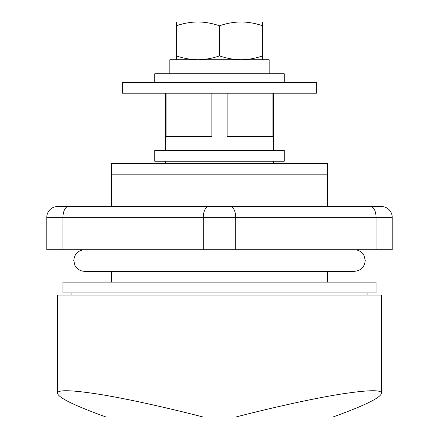 <?xml version="1.0" encoding="UTF-8"?>
<svg xmlns="http://www.w3.org/2000/svg" width="439" height="439" viewBox="0 0 439 439"><rect width="100%" height="100%" fill="white"/><g stroke="black" fill="none" stroke-linecap="round" stroke-linejoin="round"><path stroke-width="0.66" d="M71.069 292.906L71.069 295.063M367.931 292.906L367.931 295.063M327.45 174.162L111.55 174.162L111.55 163.363L327.45 163.363L327.45 206.544M354.438 249.725C358.822 249.901 362.049 251.915 364.134 255.772L365.232 260.519C364.595 267.077 360.995 270.676 354.438 271.318L327.45 271.318L327.45 282.112M111.55 174.162L111.55 206.544M111.55 271.318L111.55 282.112M165.525 93.2L165.525 150.412M273.475 93.2L273.475 150.412M272.932 93.2L272.932 136.375L227.133 136.375L227.133 93.2M211.867 93.2L211.867 136.375L166.068 136.375L166.068 93.2M284.269 150.412L154.731 150.412L154.731 161.206L284.269 161.206L284.269 150.412M165.525 161.206L165.525 163.363M273.475 161.206L273.475 163.363M381.425 393.317C380.679 397.723 364.485 405.636 332.85 417.05L235.694 417.05C271.62 407.787 311.717 398.799 339.588 394.304C367.904 389.909 381.853 389.58 381.425 393.317L381.425 295.063L57.575 295.063L57.575 393.317C58.321 397.723 74.515 405.636 106.15 417.05L203.306 417.05C167.38 407.787 127.283 398.799 99.412 394.304C71.096 389.909 57.147 389.58 57.575 393.317M235.694 417.05L203.306 417.05M376.031 282.112L62.969 282.112L62.969 292.906L376.031 292.906L376.031 282.112M46.781 217.343A10.794 10.794 0 0 1 57.575 206.544A10.794 10.794 0 0 0 46.781 217.343L46.781 249.725L392.219 249.725L392.219 217.343L46.781 217.343A10.794 10.794 0 0 1 57.575 206.544L381.425 206.544A10.794 10.794 0 0 1 392.219 217.343M100.756 206.544L68.369 206.544A10.794 5.4 -90 0 0 62.969 217.343L62.969 249.725M316.656 82.4L122.344 82.4L122.344 93.2L316.656 93.2L316.656 82.4M154.731 82.4L154.731 73.768L284.269 73.768L284.269 82.4M169.844 73.768L169.844 59.731L269.156 59.731L269.156 73.768M176.319 59.731L176.319 55.874C183.37 58.338 190.564 59.627 197.912 59.731C205.265 59.627 212.465 58.343 219.5 55.874C226.551 58.338 233.746 59.627 241.088 59.731C248.447 59.627 255.646 58.343 262.681 55.874L262.681 59.731M176.319 25.808C183.354 23.338 190.553 22.054 197.912 21.95C205.254 22.06 212.449 23.344 219.5 25.808C226.535 23.338 233.735 22.054 241.088 21.95C248.436 22.06 255.63 23.344 262.681 25.808L262.681 21.95L176.319 21.95L176.319 55.874M262.681 25.808L262.681 55.874M219.5 25.808L219.5 55.874M235.694 249.725L235.694 217.343A10.794 5.4 90 0 0 230.294 206.544M203.306 249.725L203.306 217.343A10.794 5.4 -90 0 1 208.706 206.544M376.031 249.725L376.031 217.343A10.794 5.4 90 0 0 370.631 206.544M354.438 271.318L84.562 271.318C80.178 271.143 76.951 269.129 74.866 265.271L73.768 260.519C74.405 253.967 78.005 250.367 84.562 249.725"/></g></svg>
